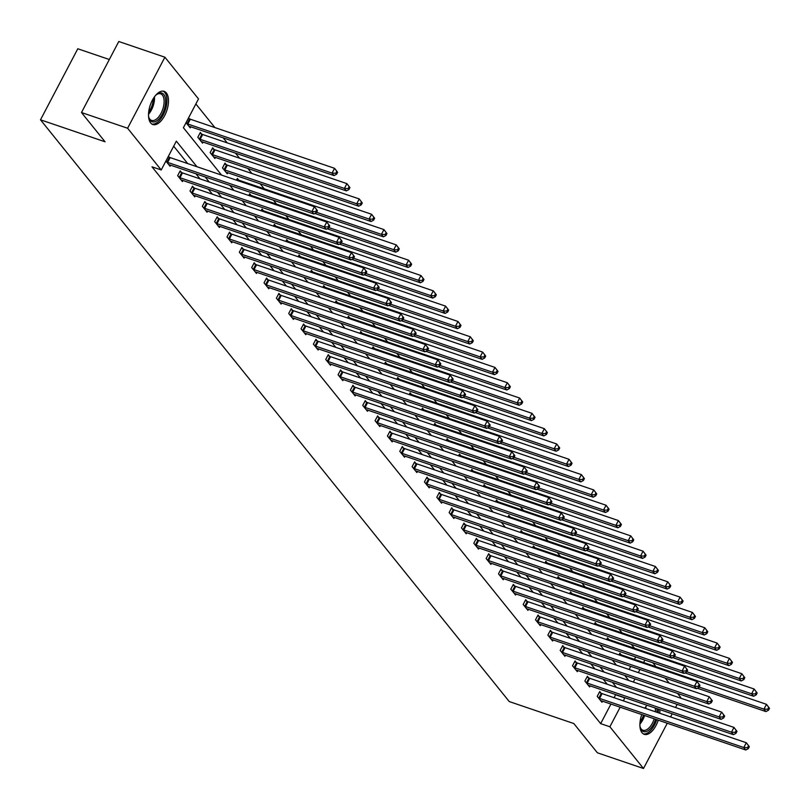 <?xml version="1.0" encoding="UTF-8"?>
<svg xmlns="http://www.w3.org/2000/svg" width="810" height="810" viewBox="0 0 810 810"><rect width="100%" height="100%" fill="white"/><g stroke="black" fill="none" stroke-linecap="round" stroke-linejoin="round"><path stroke-width="1.21" d="M658.267 720.181A17.516 8.707 -71.2 0 1 644.244 734.346A17.516 8.707 -71.2 0 1 642.026 732.736A17.516 8.707 -71.2 0 1 641.773 714.572M644.831 708.173A17.516 8.707 -71.2 0 1 646.967 705.226M150.64 122.907A17.516 8.707 -71.2 0 1 151.217 102.637A17.516 8.707 -71.2 0 1 164.157 91.348A17.516 8.707 -71.2 0 1 166.364 92.958A17.516 8.707 -71.2 0 1 165.797 113.228A17.516 8.707 -71.2 0 1 152.857 124.517A17.516 8.707 -71.2 0 1 150.64 122.907M109.32 59.505L77.79 48.772L40.5 119.809L509.257 701.561L573.814 723.543L597.385 752.794L643.504 768.498L609.879 726.772L620.156 707.211M40.5 119.809L105.057 141.79L81.486 112.529L118.776 41.502L164.896 57.206L198.511 98.921L183.394 127.717L221.576 175.102M634.463 648.263L631.274 644.314M622.12 632.954L618.941 629.005M609.778 617.635L606.599 613.686M597.436 602.326L594.256 598.377M585.103 587.007L581.914 583.058M572.761 571.698L569.582 567.749M560.419 556.379L557.24 552.43M548.076 541.07L544.897 537.121M535.744 525.751L532.555 521.802M523.402 510.432L520.222 506.483M511.059 495.123L507.88 491.174M498.717 479.803L495.538 475.855M486.385 464.494L483.195 460.546M474.042 449.175L470.863 445.227M461.7 433.866L458.521 429.918M449.358 418.547L446.178 414.599M437.025 403.238L433.836 399.289M424.683 387.919L421.504 383.97M412.341 372.61L409.161 368.661M399.998 357.291L396.819 353.342M387.666 341.972L384.477 338.023M375.324 326.663L372.144 322.714M362.981 311.344L359.802 307.395M350.639 296.035L347.46 292.086M338.296 280.716L335.117 276.767M325.964 265.407L322.785 261.458M313.622 250.087L310.443 246.139M301.279 234.778L298.1 230.83M288.937 219.459L285.758 215.511M276.605 204.15L273.416 200.202M264.262 188.831L260.182 183.769M251.92 173.512L247.84 168.45M239.578 158.203L235.497 153.141M227.245 142.884L223.165 137.821M214.903 127.575L195.868 103.953M652.84 662.772L656.019 666.721M665.182 678.091L669.262 683.154M677.524 693.4L680.795 697.471L680.471 698.078M625.472 676.37L625.786 675.783M629.097 669.475L630.737 666.357M634.402 659.36L635.678 656.93M186.047 122.674L190.218 127.858L190.775 126.795M189.277 118.756L188.558 117.875M201.609 134.065L200.333 132.476L197.812 137.275L202.561 143.167L203.118 142.115M213.951 149.384L212.676 147.795L210.154 152.594L214.893 158.487L215.45 157.423M226.294 164.693L225.008 163.104L222.487 167.903L227.235 173.796L227.792 172.743M239.092 188.507L239.77 188.74M236.439 180.164L237.35 178.423L238.636 180.012M251.434 203.826L252.112 204.059M248.771 195.483L249.693 193.732L250.968 195.321M263.776 219.135L264.455 219.368M261.114 210.792L262.035 209.051L263.311 210.64M276.109 234.454L276.797 234.687M273.456 226.111L274.367 224.37L275.653 225.95M288.451 249.763L289.13 249.996M285.798 241.42L286.71 239.679L287.995 241.269M300.793 265.083L301.472 265.315M298.131 256.74L299.052 254.998L300.328 256.588M313.136 280.392L313.814 280.625M310.473 272.049L311.394 270.307L312.67 271.897M325.468 295.711L326.157 295.944M322.815 287.368L323.727 285.626L325.012 287.216M337.81 311.02L338.489 311.253M335.158 302.687L336.069 300.935L337.355 302.525M350.153 326.339L350.831 326.572M347.5 317.996L348.411 316.254L349.687 317.844M362.495 341.658L363.174 341.881M359.832 333.315L360.754 331.563L362.029 333.153M374.827 356.967L375.516 357.2M372.175 348.624L373.086 346.882L374.372 348.472M387.17 372.286L387.848 372.519M384.517 363.943L385.428 362.192L386.714 363.781M399.512 387.595L400.191 387.828M396.859 379.252L397.771 377.511L399.046 379.1M411.855 402.914L412.533 403.147M409.192 394.571L410.113 392.83L411.389 394.409M424.187 418.223L424.875 418.456M421.534 409.88L422.445 408.139L423.731 409.728M436.529 433.542L437.208 433.775M433.876 425.199L434.788 423.458L436.074 425.048M448.872 448.851L449.55 449.084M446.219 440.508L447.13 438.767L448.406 440.356M461.214 464.171L461.892 464.403M458.551 455.827L459.472 454.086L460.748 455.676M473.546 479.479L474.235 479.712M470.893 471.136L471.815 469.395L473.091 470.985M485.889 494.799L486.567 495.031M483.236 486.456L484.147 484.714L485.433 486.304M498.231 510.118L498.909 510.341M495.578 501.775L496.489 500.023L497.775 501.613M510.573 525.427L511.252 525.66M507.91 517.084L508.832 515.342L510.108 516.932M522.906 540.746L523.594 540.979M520.253 532.403L521.174 530.651L522.45 532.241M535.248 556.055L535.926 556.288M532.595 547.712L533.506 545.97L534.792 547.56M547.59 571.374L548.269 571.607M544.938 563.031L545.849 561.279L547.135 562.869M559.933 586.683L560.611 586.916M557.27 578.34L558.191 576.598L559.467 578.188M572.275 602.002L572.953 602.235M569.612 593.659L570.534 591.918L571.809 593.507M584.607 617.311L585.286 617.544M581.955 608.968L582.866 607.227L584.152 608.816M596.95 632.63L597.628 632.863M594.297 624.287L595.208 622.546L596.494 624.135M609.292 647.939L609.971 648.172M606.629 639.596L607.551 637.855L608.826 639.444M621.635 663.258L622.313 663.491M618.972 654.915L619.893 653.174L621.169 654.763M196.921 166.708L176.337 141.163L161.22 169.958L151.996 166.819L600.666 723.634L610.932 704.072M614.253 697.754L615.519 694.514M607.257 684.268L603.177 679.205M594.915 668.949L590.844 663.886M582.582 653.64L578.502 648.577M570.24 638.321L566.16 633.258M557.898 623.012L553.817 617.939M545.555 607.692L541.475 602.63M533.223 592.373L529.143 587.311M520.881 577.064L516.8 572.002M508.538 561.745L504.458 556.683M496.196 546.436L492.115 541.374M483.864 531.117L479.783 526.054M471.521 515.808L467.441 510.745M459.179 500.489L455.099 495.426M446.837 485.18L442.756 480.117M434.504 469.861L430.424 464.798M422.162 454.552L418.082 449.479M409.819 439.233L405.739 434.17M397.477 423.913L393.397 418.851M385.145 408.604L381.065 403.542M372.802 393.285L368.722 388.223M360.46 377.976L356.38 372.914M348.118 362.657L344.037 357.595M335.785 347.348L331.705 342.286M323.443 332.029L319.363 326.967M311.101 316.72L307.02 311.658M298.758 301.401L294.678 296.339M286.426 286.092L282.346 281.019M274.084 270.773L270.003 265.71M261.741 255.464L257.661 250.391M249.399 240.145L245.319 235.082M237.067 224.826L232.986 219.763M224.724 209.517L220.644 204.454M212.382 194.197L208.302 189.135M200.04 178.888L195.959 173.826M187.697 163.569L173.694 146.185M165.888 161.069L170.06 166.252L170.616 165.189M169.118 157.15L168.399 156.269M181.45 172.459L180.174 170.869L177.653 175.679L182.402 181.561L182.959 180.508M193.792 187.778L192.517 186.189L189.996 190.988L194.744 196.881L195.291 195.817M206.135 203.097L204.849 201.508L202.338 206.307L207.077 212.19L207.633 211.137M218.477 218.406L217.191 216.817L214.67 221.616L219.419 227.509L219.976 226.446M230.809 233.725L229.534 232.136L227.013 236.935L231.761 242.818L232.318 241.765M243.152 249.035L241.876 247.445L239.355 252.244L244.104 258.137L244.65 257.084M255.494 264.354L254.208 262.764L251.697 267.563L256.436 273.456L256.993 272.393M267.837 279.663L266.551 278.073L264.03 282.872L268.778 288.765L269.335 287.712M280.169 294.982L278.893 293.392L276.372 298.191L281.121 304.084L281.677 303.021M292.511 310.291L291.236 308.701L288.714 313.5L293.463 319.393L294.01 318.34M304.854 325.61L303.568 324.02L301.057 328.819L305.795 334.712L306.352 333.649M317.196 340.919L315.91 339.329L313.389 344.128L318.138 350.021L318.695 348.968M329.528 356.238L328.252 354.648L325.731 359.448L330.48 365.34L331.037 364.277M341.871 371.547L340.595 369.967L338.074 374.767L342.822 380.649L343.369 379.596M354.213 386.866L352.937 385.276L350.416 390.076L355.155 395.968L355.712 394.905M366.555 402.185L365.269 400.596L362.748 405.395L367.497 411.277L368.054 410.225M378.888 417.494L377.612 415.905L375.091 420.704L379.839 426.597L380.396 425.544M391.23 432.813L389.954 431.224L387.433 436.023L392.182 441.906L392.739 440.853M403.572 448.122L402.297 446.533L399.775 451.332L404.514 457.225L405.071 456.172M415.915 463.442L414.629 461.852L412.108 466.651L416.856 472.544L417.413 471.481M428.257 478.75L426.971 477.161L424.45 481.96L429.199 487.853L429.756 486.8M440.589 494.07L439.314 492.48L436.792 497.279L441.541 503.172L442.098 502.109M452.932 509.379L451.656 507.789L449.135 512.588L453.873 518.481L454.43 517.428M465.274 524.698L463.988 523.108L461.467 527.907L466.216 533.8L466.773 532.737M477.617 540.007L476.331 538.427L473.809 543.226L478.558 549.109L479.115 548.056M489.949 555.326L488.673 553.736L486.152 558.535L490.9 564.428L491.457 563.365M502.291 570.645L501.015 569.055L498.494 573.855L503.233 579.737L503.79 578.684M514.633 585.954L513.348 584.364L510.826 589.164L515.575 595.056L516.132 593.993M526.976 601.273L525.69 599.683L523.169 604.483L527.917 610.365L528.474 609.312M539.308 616.582L538.032 614.992L535.511 619.792L540.26 625.684L540.817 624.631M551.65 631.901L550.375 630.312L547.854 635.111L552.602 641.004L553.149 639.94M563.993 647.21L562.707 645.621L560.196 650.42L564.934 656.313L565.491 655.26M576.335 662.529L575.049 660.94L572.528 665.739L577.277 671.632L577.834 670.569M588.667 677.838L587.392 676.249L584.871 681.048L589.619 686.941L590.176 685.888M601.01 693.158L599.734 691.568L597.213 696.367L601.962 702.26L602.508 701.197M81.486 112.529L127.595 128.233L164.896 57.206M677.16 704.396L675.52 707.505M672.209 713.823L670.569 716.941M667.258 723.249L643.504 768.498M600.666 723.634L609.879 726.772M161.22 169.958L127.595 128.233M659.856 709.611A17.516 8.707 -71.2 0 1 659.755 713.256M623.467 700.893L624.743 697.653M616.481 687.406L612.4 682.344M604.138 672.087L600.058 667.025M591.806 656.778L587.726 651.716M579.464 641.459L575.383 636.397M567.121 626.15L563.041 621.088M554.779 610.831L550.699 605.769M542.447 595.522L538.366 590.46M530.104 580.203L526.024 575.14M517.762 564.894L513.682 559.821M505.42 549.575L501.339 544.512M493.087 534.256L489.007 529.193M480.745 518.947L476.665 513.884M468.403 503.628L464.322 498.565M456.06 488.319L451.98 483.256M443.728 473L439.648 467.937M431.386 457.69L427.305 452.628M419.043 442.371L414.963 437.309M406.701 427.062L402.621 422M394.359 411.743L390.288 406.681M382.026 396.434L377.946 391.362M369.684 381.115L365.604 376.053M357.342 365.796L353.261 360.733M344.999 350.487L340.919 345.425M332.667 335.168L328.587 330.105M320.325 319.859L316.244 314.796M307.982 304.54L303.902 299.477M295.64 289.231L291.559 284.168M283.308 273.912L279.227 268.849M270.965 258.603L266.885 253.54M258.623 243.284L254.542 238.221M246.28 227.974L242.2 222.902M233.948 212.655L229.868 207.593M221.606 197.336L217.525 192.274M209.263 182.027L205.183 176.965M633.369 682.04L635.01 678.922M638.321 672.614L639.961 669.495M643.626 662.499L644.902 660.069M229.827 185.358L233.908 190.421M242.17 200.667L246.25 205.73M254.512 215.986L258.592 221.049M266.854 231.295L270.935 236.358M279.187 246.615L283.267 251.677M291.529 261.924L295.609 266.996M303.871 277.243L307.952 282.305M316.214 292.552L320.294 297.624M328.546 307.871L332.626 312.933M340.888 323.19L344.969 328.252M353.231 338.499L357.311 343.561M365.573 353.818L369.654 358.881M377.906 369.127L381.986 374.19M390.248 384.446L394.328 389.509M402.59 399.755L406.671 404.818M414.933 415.074L419.013 420.137M427.265 430.383L431.345 435.446M439.607 445.702L443.688 450.765M451.95 461.011L456.03 466.084M464.292 476.331L468.372 481.393M476.624 491.65L480.705 496.712M488.967 506.959L493.047 512.021M501.309 522.278L505.389 527.34M513.651 537.587L517.732 542.649M525.984 552.906L530.064 557.969M538.326 568.215L542.406 573.278M550.668 583.534L554.749 588.597M563.011 598.843L567.091 603.906M575.353 614.162L579.423 619.225M587.685 629.471L591.766 634.544M600.028 644.79L604.108 649.853M612.37 660.11L616.451 665.172M624.712 675.418L628.793 680.481M615.782 694.838L625.006 697.977M166.597 161.949L166.911 162.101A2.248 0.587 -152.3 0 0 167.66 162.405L311.901 211.521L313.875 213.972L169.634 164.855A2.248 0.587 -152.3 0 0 169.006 164.693L168.784 164.663M168.176 156.705L169.432 157.302A2.248 0.587 -152.3 0 0 170.181 157.606L314.422 206.722L317.439 210.691L316.649 209.709L315.647 211.633L316.437 212.615L317.439 210.691M315.647 211.633L311.901 211.521L314.422 206.722L316.649 209.709M313.875 213.972L316.437 212.615M188.943 126.269L189.165 126.299A2.248 0.587 27.7 0 1 189.793 126.461L334.034 175.578L332.059 173.127L334.581 168.318L190.34 119.212A2.248 0.587 27.7 0 1 189.591 118.898L188.335 118.311M336.808 171.315L334.581 168.318L337.598 172.297L336.808 171.315L335.806 173.239L336.595 174.221L337.598 172.297M335.806 173.239L332.059 173.127L187.819 124.011A2.248 0.587 27.7 0 1 187.069 123.707L186.756 123.555M336.595 174.221L334.034 175.578M155.439 95.57A15.157 7.543 -71.2 0 1 156.948 94.284A15.157 7.543 -71.2 0 1 165.058 106.687A15.157 7.543 -71.2 0 1 156.938 120.71A15.157 7.543 -71.2 0 1 148.939 117.804A15.157 7.543 -71.2 0 1 148.534 115.86M148.787 117.237A14.033 6.976 108.8 0 0 151.581 120.406A14.033 6.976 108.8 0 0 163.539 106.434A14.033 6.976 108.8 0 0 160.633 93.828A14.033 6.976 108.8 0 0 156.482 94.638M151.875 124.031A17.405 8.657 108.8 0 0 166.242 106.586A17.405 8.657 108.8 0 0 163.073 91.135M655.675 719.3A15.157 7.543 -71.2 0 1 641.611 730.225A15.157 7.543 -71.2 0 1 640.315 727.633A15.157 7.543 -71.2 0 1 639.91 725.689M640.163 727.066A14.033 6.976 108.8 0 0 641.186 728.949A14.033 6.976 108.8 0 0 642.968 730.235A14.033 6.976 108.8 0 0 654.227 718.804M643.251 733.87A17.405 8.657 108.8 0 0 656.738 719.665M658.216 712.729A17.405 8.657 108.8 0 0 658.307 709.084M656.88 708.598A15.157 7.543 -71.2 0 1 657.031 712.324M655.492 711.798A14.033 6.976 108.8 0 0 655.158 708.011M178.929 177.258L179.253 177.41A2.248 0.587 -152.3 0 0 179.992 177.714L324.243 226.83L326.217 229.291L181.977 180.174A2.248 0.587 -152.3 0 0 181.339 180.012L181.116 179.972M179.759 171.659L181.774 172.611A2.248 0.587 -152.3 0 0 182.513 172.915L326.754 222.031L329.781 226.01L328.992 225.028L327.989 226.942L328.779 227.924L329.781 226.01M327.989 226.942L324.243 226.83L326.754 222.031L328.992 225.028M326.217 229.291L328.779 227.924M191.271 192.577L191.595 192.729A2.248 0.587 -152.3 0 0 192.334 193.033L336.575 242.149L338.56 244.6L194.319 195.483A2.248 0.587 -152.3 0 0 193.681 195.321L193.458 195.291M192.102 186.978L194.106 187.93A2.248 0.587 -152.3 0 0 194.856 188.234L339.096 237.35L342.124 241.319L341.334 240.337L340.322 242.261L341.111 243.243L342.124 241.319M340.322 242.261L336.575 242.149L339.096 237.35L341.334 240.337M338.56 244.6L341.111 243.243M201.275 141.578L201.498 141.608A2.248 0.587 27.7 0 1 202.135 141.78L346.376 190.887L344.392 188.436L346.913 183.637L202.672 134.521A2.248 0.587 27.7 0 1 201.933 134.217L199.918 133.265M349.15 186.634L346.913 183.637L349.94 187.616L349.15 186.634L348.148 188.548L348.938 189.53L349.94 187.616M348.148 188.548L344.392 188.436L200.151 139.32A2.248 0.587 27.7 0 1 199.412 139.016L199.088 138.864M348.938 189.53L346.376 190.887M213.617 156.897L213.84 156.927A2.248 0.587 27.7 0 1 214.468 157.089L358.719 206.206L356.734 203.756L359.255 198.956L215.014 149.84A2.248 0.587 27.7 0 1 214.265 149.536L212.26 148.584M361.493 201.943L359.255 198.956L362.283 202.925L361.493 201.943L360.48 203.867L361.27 204.849L362.283 202.925M360.48 203.867L356.734 203.756L212.493 154.639A2.248 0.587 27.7 0 1 211.754 154.335L211.43 154.183M361.27 204.849L358.719 206.206M203.614 207.897L203.928 208.038A2.248 0.587 -152.3 0 0 204.677 208.352L348.918 257.459L350.892 259.919L206.651 210.802A2.248 0.587 -152.3 0 0 206.023 210.64L205.801 210.6M204.444 202.287L206.449 203.239A2.248 0.587 -152.3 0 0 207.198 203.553L351.439 252.659L354.466 256.638L353.676 255.656L352.664 257.57L353.454 258.552L354.466 256.638M352.664 257.57L348.918 257.459L351.439 252.659L353.676 255.656M350.892 259.919L353.454 258.552M215.956 223.206L216.27 223.357A2.248 0.587 -152.3 0 0 217.019 223.661L361.26 272.778L363.234 275.228L218.994 226.111A2.248 0.587 -152.3 0 0 218.366 225.95L218.143 225.919M216.776 217.606L218.791 218.558A2.248 0.587 -152.3 0 0 219.54 218.862L363.781 267.978L366.808 271.947L366.009 270.965L365.006 272.889L365.796 273.871L366.808 271.947M365.006 272.889L361.26 272.778L363.781 267.978L366.009 270.965M363.234 275.228L365.796 273.871M228.298 238.525L228.612 238.666A2.248 0.587 -152.3 0 0 229.362 238.98L373.602 288.087L375.577 290.547L231.336 241.431A2.248 0.587 -152.3 0 0 230.698 241.269L230.475 241.228M229.119 232.915L231.133 233.867A2.248 0.587 -152.3 0 0 231.873 234.181L376.113 283.287L379.141 287.267L378.351 286.284L377.349 288.208L378.138 289.19L379.141 287.267M377.349 288.208L373.602 288.087L376.113 283.287L378.351 286.284M375.577 290.547L378.138 289.19M225.96 172.206L226.182 172.246A2.248 0.587 27.7 0 1 226.81 172.409L371.051 221.525L369.076 219.065L371.598 214.265L227.357 165.149A2.248 0.587 27.7 0 1 226.608 164.845L224.603 163.893M373.835 217.262L371.598 214.265L374.625 218.244L373.835 217.262L372.823 219.176L373.613 220.158L374.625 218.244M372.823 219.176L369.076 219.065L224.836 169.948A2.248 0.587 27.7 0 1 224.086 169.644L223.773 169.493M373.613 220.158L371.051 221.525M314.807 213.475L383.393 236.834L381.419 234.384L383.94 229.584L239.699 180.468A2.248 0.587 27.7 0 1 238.95 180.164L236.935 179.213M386.167 232.571L383.94 229.584L386.957 233.553L386.167 232.571L385.165 234.495L385.955 235.477L386.957 233.553M385.165 234.495L381.419 234.384L316.599 212.311M385.955 235.477L383.393 236.834M327.149 228.795L395.736 252.153L393.751 249.693L396.272 244.893L252.031 195.777A2.248 0.587 27.7 0 1 251.292 195.473L249.277 194.522M398.51 247.89L396.272 244.893L399.3 248.873L398.51 247.89L397.507 249.804L398.297 250.786L399.3 248.873M397.507 249.804L393.751 249.693L328.931 227.62M398.297 250.786L395.736 252.153M240.631 253.834L240.955 253.986A2.248 0.587 -152.3 0 0 241.694 254.289L385.935 303.406L387.919 305.856L243.678 256.75A2.248 0.587 -152.3 0 0 243.04 256.578L242.818 256.547M241.461 248.235L243.466 249.186A2.248 0.587 -152.3 0 0 244.215 249.49L388.456 298.606L391.483 302.575L390.693 301.603L389.681 303.517L390.481 304.499L391.483 302.575M389.681 303.517L385.935 303.406L388.456 298.606L390.693 301.603M387.919 305.856L390.481 304.499M339.481 244.104L408.078 267.462L406.093 265.012L408.615 260.212L264.374 211.096A2.248 0.587 27.7 0 1 263.625 210.792L261.62 209.841M410.852 263.199L408.615 260.212L411.642 264.182L410.852 263.199L409.84 265.123L410.63 266.105L411.642 264.182M409.84 265.123L406.093 265.012L341.273 242.939M410.63 266.105L408.078 267.462M252.973 269.153L253.287 269.305A2.248 0.587 -152.3 0 0 254.036 269.608L398.277 318.725L400.251 321.175L256.011 272.059A2.248 0.587 -152.3 0 0 255.383 271.897L255.16 271.866M253.803 263.554L255.808 264.505A2.248 0.587 -152.3 0 0 256.557 264.809L400.798 313.916L403.825 317.895L403.036 316.912L402.023 318.836L402.813 319.818L403.825 317.895M402.023 318.836L398.277 318.725L400.798 313.916L403.036 316.912M400.251 321.175L402.813 319.818M351.824 259.423L420.41 282.781L418.436 280.321L420.957 275.522L276.716 226.405A2.248 0.587 27.7 0 1 275.967 226.101L273.962 225.15M423.195 278.518L420.957 275.522L423.984 279.501L423.195 278.518L422.182 280.432L422.972 281.414L423.984 279.501M422.182 280.432L418.436 280.321L353.616 258.248M422.972 281.414L420.41 282.781M265.315 284.462L265.629 284.614A2.248 0.587 -152.3 0 0 266.379 284.917L410.619 334.034L412.594 336.484L268.353 287.378A2.248 0.587 -152.3 0 0 267.725 287.206L267.502 287.175M266.136 278.863L268.15 279.815A2.248 0.587 -152.3 0 0 268.9 280.118L413.14 329.235L416.168 333.214L415.368 332.232L414.366 334.145L415.155 335.127L416.168 333.214M414.366 334.145L410.619 334.034L413.14 329.235L415.368 332.232M412.594 336.484L415.155 335.127M364.166 274.742L432.753 298.09L430.778 295.64L433.299 290.841L289.059 241.724A2.248 0.587 27.7 0 1 288.309 241.42L286.294 240.469M435.527 293.827L433.299 290.841L436.327 294.81L435.527 293.827L434.524 295.751L435.314 296.733L436.327 294.81M434.524 295.751L430.778 295.64L365.958 273.567M435.314 296.733L432.753 298.09M277.658 299.781L277.972 299.933A2.248 0.587 -152.3 0 0 278.721 300.237L422.962 349.353L424.936 351.803L280.695 302.687A2.248 0.587 -152.3 0 0 280.058 302.525L279.835 302.494M278.478 294.182L280.493 295.134A2.248 0.587 -152.3 0 0 281.232 295.437L425.473 344.554L428.5 348.523L427.71 347.541L426.708 349.464L427.498 350.447L428.5 348.523M426.708 349.464L422.962 349.353L425.473 344.554L427.71 347.541M424.936 351.803L427.498 350.447M376.508 290.051L445.095 313.409L443.121 310.949L445.632 306.15L301.391 257.043A2.248 0.587 27.7 0 1 300.652 256.729L298.637 255.778M447.869 309.147L445.632 306.15L448.659 310.129L447.869 309.147L446.867 311.07L447.657 312.052L448.659 310.129M446.867 311.07L443.121 310.949L378.3 288.876M447.657 312.052L445.095 313.409M289.99 315.09L290.314 315.242A2.248 0.587 -152.3 0 0 291.053 315.546L435.294 364.662L437.278 367.122L293.038 318.006A2.248 0.587 -152.3 0 0 292.4 317.844L292.177 317.803M290.82 309.491L292.835 310.443A2.248 0.587 -152.3 0 0 293.574 310.746L437.815 359.863L440.842 363.842L440.053 362.86L439.04 364.773L439.84 365.755L440.842 363.842M439.04 364.773L435.294 364.662L437.815 359.863L440.053 362.86M437.278 367.122L439.84 365.755M388.841 305.37L457.437 328.718L455.453 326.268L457.974 321.469L313.733 272.352A2.248 0.587 27.7 0 1 312.984 272.049L310.979 271.097M460.212 324.456L457.974 321.469L461.001 325.438L460.212 324.456L459.199 326.379L459.989 327.361L461.001 325.438M459.199 326.379L455.453 326.268L390.633 304.195M459.989 327.361L457.437 328.718M302.332 330.409L302.646 330.561A2.248 0.587 -152.3 0 0 303.396 330.865L447.636 379.981L449.611 382.431L305.37 333.315A2.248 0.587 -152.3 0 0 304.742 333.153L304.519 333.123M303.163 324.81L305.167 325.762A2.248 0.587 -152.3 0 0 305.917 326.065L450.158 375.182L453.185 379.151L452.395 378.169L451.383 380.092L452.172 381.075L453.185 379.151M451.383 380.092L447.636 379.981L450.158 375.182L452.395 378.169M449.611 382.431L452.172 381.075M401.183 320.679L469.77 344.037L467.795 341.577L470.316 336.778L326.076 287.671A2.248 0.587 27.7 0 1 325.326 287.358L323.322 286.416M472.554 339.775L470.316 336.778L473.344 340.757L472.554 339.775L471.541 341.699L472.331 342.681L473.344 340.757M471.541 341.699L467.795 341.577L402.975 319.515M472.331 342.681L469.77 344.037M314.675 345.718L314.989 345.87A2.248 0.587 -152.3 0 0 315.738 346.174L459.979 395.29L461.953 397.75L317.712 348.634A2.248 0.587 -152.3 0 0 317.085 348.472L316.862 348.432M315.495 340.119L317.51 341.071A2.248 0.587 -152.3 0 0 318.259 341.375L462.5 390.491L465.527 394.47L464.727 393.488L463.725 395.401L464.515 396.384L465.527 394.47M463.725 395.401L459.979 395.29L462.5 390.491L464.727 393.488M461.953 397.75L464.515 396.384M413.525 335.998L482.112 359.346L480.138 356.896L482.659 352.097L338.418 302.981A2.248 0.587 27.7 0 1 337.669 302.677L335.654 301.725M484.886 355.094L482.659 352.097L485.686 356.076L484.886 355.094L483.884 357.007L484.674 357.99L485.686 356.076M483.884 357.007L480.138 356.896L415.317 334.824M484.674 357.99L482.112 359.346M327.017 361.037L327.331 361.189A2.248 0.587 -152.3 0 0 328.08 361.493L472.321 410.609L474.296 413.059L330.055 363.943A2.248 0.587 -152.3 0 0 329.427 363.781L329.194 363.751M327.837 355.438L329.852 356.39A2.248 0.587 -152.3 0 0 330.591 356.694L474.832 405.81L477.859 409.779L477.07 408.797L476.067 410.721L476.857 411.703L477.859 409.779M476.067 410.721L472.321 410.609L474.832 405.81L477.07 408.797M474.296 413.059L476.857 411.703M425.868 351.307L494.454 374.666L492.48 372.215L494.991 367.416L350.75 318.3A2.248 0.587 27.7 0 1 350.011 317.996L347.996 317.044M497.229 370.403L494.991 367.416L498.018 371.385L497.229 370.403L496.226 372.327L497.016 373.309L498.018 371.385M496.226 372.327L492.48 372.215L427.66 350.143M497.016 373.309L494.454 374.666M339.35 376.356L339.673 376.498A2.248 0.587 -152.3 0 0 340.413 376.812L484.653 425.918L486.638 428.379L342.397 379.262A2.248 0.587 -152.3 0 0 341.759 379.1L341.536 379.06M340.18 370.747L342.195 371.699A2.248 0.587 -152.3 0 0 342.934 372.003L487.175 421.119L490.202 425.098L489.412 424.116L488.4 426.03L489.2 427.012L490.202 425.098M488.4 426.03L484.653 425.918L487.175 421.119L489.412 424.116M486.638 428.379L489.2 427.012M438.2 366.626L506.797 389.985L504.812 387.524L507.333 382.725L363.093 333.609A2.248 0.587 27.7 0 1 362.343 333.305L360.339 332.353M509.571 385.722L507.333 382.725L510.361 386.704L509.571 385.722L508.558 387.636L509.358 388.618L510.361 386.704M508.558 387.636L504.812 387.524L439.992 365.452M509.358 388.618L506.797 389.985M351.692 391.665L352.006 391.817A2.248 0.587 -152.3 0 0 352.755 392.121L496.996 441.237L498.97 443.688L354.729 394.571A2.248 0.587 -152.3 0 0 354.102 394.409L353.879 394.379M352.522 386.066L354.527 387.018A2.248 0.587 -152.3 0 0 355.276 387.322L499.517 436.438L502.544 440.407L501.755 439.425L500.742 441.349L501.532 442.331L502.544 440.407M500.742 441.349L496.996 441.237L499.517 436.438L501.755 439.425M498.97 443.688L501.532 442.331M450.542 381.935L519.129 405.294L517.155 402.843L519.676 398.044L375.435 348.928A2.248 0.587 27.7 0 1 374.686 348.624L372.681 347.672M521.913 401.031L519.676 398.044L522.703 402.013L521.913 401.031L520.901 402.955L521.691 403.937L522.703 402.013M520.901 402.955L517.155 402.843L452.334 380.771M521.691 403.937L519.129 405.294M364.034 406.984L364.348 407.126A2.248 0.587 -152.3 0 0 365.097 407.44L509.338 456.546L511.312 459.007L367.072 409.89A2.248 0.587 -152.3 0 0 366.444 409.728L366.221 409.688M364.854 401.375L366.869 402.327A2.248 0.587 -152.3 0 0 367.618 402.641L511.859 451.747L514.887 455.726L514.097 454.744L513.084 456.668L513.874 457.65L514.887 455.726M513.084 456.668L509.338 456.546L511.859 451.747L514.097 454.744M511.312 459.007L513.874 457.65M462.885 397.254L531.471 420.613L529.497 418.152L532.018 413.353L387.777 364.237A2.248 0.587 27.7 0 1 387.028 363.933L385.013 362.981M534.246 416.35L532.018 413.353L535.046 417.332L534.246 416.35L533.243 418.264L534.033 419.246L535.046 417.332M533.243 418.264L529.497 418.152L464.677 396.08M534.033 419.246L531.471 420.613M376.377 422.293L376.69 422.445A2.248 0.587 -152.3 0 0 377.44 422.749L521.68 471.865L523.655 474.316L379.414 425.209A2.248 0.587 -152.3 0 0 378.786 425.037L378.553 425.007M377.197 416.694L379.212 417.646A2.248 0.587 -152.3 0 0 379.951 417.95L524.202 467.066L527.219 471.035L526.429 470.053L525.427 471.977L526.216 472.959L527.219 471.035M525.427 471.977L521.68 471.865L524.202 467.066L526.429 470.053M523.655 474.316L526.216 472.959M475.227 412.563L543.814 435.922L541.839 433.471L544.35 428.672L400.11 379.556A2.248 0.587 27.7 0 1 399.37 379.252L397.356 378.3M546.588 431.659L544.35 428.672L547.378 432.641L546.588 431.659L545.586 433.583L546.375 434.565L547.378 432.641M545.586 433.583L541.839 433.471L477.019 411.399M546.375 434.565L543.814 435.922M388.709 437.613L389.033 437.764A2.248 0.587 -152.3 0 0 389.772 438.068L534.013 487.175L535.997 489.635L391.757 440.518A2.248 0.587 -152.3 0 0 391.119 440.356L390.896 440.326M389.539 432.013L391.554 432.955A2.248 0.587 -152.3 0 0 392.293 433.269L536.534 482.375L539.561 486.354L538.771 485.372L537.759 487.296L538.559 488.278L539.561 486.354M537.759 487.296L534.013 487.175L536.534 482.375L538.771 485.372M535.997 489.635L538.559 488.278M487.559 427.882L556.156 451.241L554.172 448.781L556.693 443.981L412.452 394.865A2.248 0.587 27.7 0 1 411.713 394.561L409.698 393.609M558.93 446.978L556.693 443.981L559.72 447.96L558.93 446.978L557.918 448.892L558.718 449.874L559.72 447.96M557.918 448.892L554.172 448.781L489.351 426.708M558.718 449.874L556.156 451.241M401.051 452.922L401.365 453.074A2.248 0.587 -152.3 0 0 402.114 453.377L546.355 502.494L548.329 504.944L404.089 455.838A2.248 0.587 -152.3 0 0 403.461 455.666L403.238 455.635M401.882 447.322L403.886 448.274A2.248 0.587 -152.3 0 0 404.635 448.578L548.876 497.694L551.904 501.673L551.114 500.691L550.101 502.605L550.891 503.587L551.904 501.673M550.101 502.605L546.355 502.494L548.876 497.694L551.114 500.691M548.329 504.944L550.891 503.587M499.902 443.202L568.488 466.55L566.514 464.1L569.035 459.3L424.794 410.184A2.248 0.587 27.7 0 1 424.045 409.88L422.04 408.928M571.273 462.287L569.035 459.3L572.062 463.269L571.273 462.287L570.26 464.211L571.05 465.193L572.062 463.269M570.26 464.211L566.514 464.1L501.694 442.027M571.05 465.193L568.488 466.55M413.394 468.241L413.707 468.393A2.248 0.587 -152.3 0 0 414.457 468.696L558.697 517.813L560.672 520.263L416.431 471.147A2.248 0.587 -152.3 0 0 415.803 470.985L415.581 470.954M414.214 462.642L416.229 463.593A2.248 0.587 -152.3 0 0 416.978 463.897L561.219 513.014L564.246 516.982L563.456 516L562.444 517.924L563.233 518.906L564.246 516.982M562.444 517.924L558.697 517.813L561.219 513.014L563.456 516M560.672 520.263L563.233 518.906M512.244 458.511L580.831 481.869L578.856 479.409L581.378 474.609L437.137 425.503A2.248 0.587 27.7 0 1 436.387 425.189L434.373 424.237M583.605 477.606L581.378 474.609L584.405 478.589L583.605 477.606L582.603 479.53L583.392 480.502L584.405 478.589M582.603 479.53L578.856 479.409L514.036 457.336M583.392 480.502L580.831 481.869M425.736 483.55L426.05 483.702A2.248 0.587 -152.3 0 0 426.799 484.005L571.04 533.122L573.014 535.582L428.774 486.466A2.248 0.587 -152.3 0 0 428.146 486.304L427.913 486.263M426.556 477.951L428.571 478.902A2.248 0.587 -152.3 0 0 429.32 479.206L573.561 528.322L576.578 532.302L575.788 531.319L574.786 533.233L575.576 534.215L576.578 532.302M574.786 533.233L571.04 533.122L573.561 528.322L575.788 531.319M573.014 535.582L575.576 534.215M524.586 473.83L593.173 497.178L591.199 494.728L593.71 489.928L449.469 440.812A2.248 0.587 27.7 0 1 448.73 440.508L446.715 439.557M595.947 492.915L593.71 489.928L596.737 493.897L595.947 492.915L594.945 494.839L595.735 495.821L596.737 493.897M594.945 494.839L591.199 494.728L526.378 472.655M595.735 495.821L593.173 497.178M438.068 498.869L438.392 499.021A2.248 0.587 -152.3 0 0 439.131 499.325L583.372 548.441L585.357 550.891L441.116 501.775A2.248 0.587 -152.3 0 0 440.478 501.613L440.255 501.582M438.899 493.27L440.913 494.221A2.248 0.587 -152.3 0 0 441.652 494.525L585.893 543.642L588.921 547.611L588.131 546.628L587.128 548.552L587.918 549.534L588.921 547.611M587.128 548.552L583.372 548.441L585.893 543.642L588.131 546.628M585.357 550.891L587.918 549.534M536.919 489.139L605.515 512.497L603.531 510.037L606.052 505.237L461.811 456.131A2.248 0.587 27.7 0 1 461.072 455.817L459.057 454.866M608.29 508.234L606.052 505.237L609.079 509.217L608.29 508.234L607.277 510.158L608.077 511.14L609.079 509.217M607.277 510.158L603.531 510.037L538.711 487.974M608.077 511.14L605.515 512.497M450.411 514.178L450.724 514.33A2.248 0.587 -152.3 0 0 451.474 514.633L595.715 563.75L597.699 566.21L453.448 517.094A2.248 0.587 -152.3 0 0 452.82 516.932L452.598 516.891M451.241 508.579L453.246 509.53A2.248 0.587 -152.3 0 0 453.995 509.834L598.236 558.951L601.263 562.93L600.473 561.948L599.461 563.861L600.25 564.843L601.263 562.93M599.461 563.861L595.715 563.75L598.236 558.951L600.473 561.948M597.699 566.21L600.25 564.843M549.261 504.458L617.848 527.806L615.873 525.356L618.394 520.557L474.154 471.44A2.248 0.587 27.7 0 1 473.404 471.136L471.4 470.185M620.632 523.554L618.394 520.557L621.422 524.526L620.632 523.554L619.62 525.467L620.409 526.449L621.422 524.526M619.62 525.467L615.873 525.356L551.053 503.283M620.409 526.449L617.848 527.806M462.753 529.497L463.067 529.649A2.248 0.587 -152.3 0 0 463.816 529.953L608.057 579.069L610.031 581.519L465.791 532.403A2.248 0.587 -152.3 0 0 465.163 532.241L464.94 532.21M463.573 523.898L465.588 524.85A2.248 0.587 -152.3 0 0 466.337 525.153L610.578 574.27L613.605 578.239L612.816 577.257L611.803 579.18L612.593 580.163L613.605 578.239M611.803 579.18L608.057 579.069L610.578 574.27L612.816 577.257M610.031 581.519L612.593 580.163M561.603 519.767L630.19 543.125L628.216 540.675L630.737 535.876L486.496 486.759A2.248 0.587 27.7 0 1 485.747 486.456L483.732 485.504M632.974 538.863L630.737 535.876L633.764 539.845L632.974 538.863L631.962 540.786L632.752 541.769L633.764 539.845M631.962 540.786L628.216 540.675L563.396 518.603M632.752 541.769L630.19 543.125M475.095 544.806L475.409 544.958A2.248 0.587 -152.3 0 0 476.158 545.262L620.399 594.378L622.374 596.838L478.133 547.722A2.248 0.587 -152.3 0 0 477.505 547.56L477.282 547.519M475.916 539.207L477.93 540.159A2.248 0.587 -152.3 0 0 478.68 540.462L622.92 589.579L625.938 593.558L625.148 592.576L624.146 594.489L624.935 595.471L625.938 593.558M624.146 594.489L620.399 594.378L622.92 589.579L625.148 592.576M622.374 596.838L624.935 595.471M573.946 535.086L642.533 558.434L640.558 555.984L643.079 551.185L498.828 502.068A2.248 0.587 27.7 0 1 498.089 501.765L496.074 500.813M645.307 554.182L643.079 551.185L646.096 555.164L645.307 554.182L644.304 556.095L645.094 557.077L646.096 555.164M644.304 556.095L640.558 555.984L575.738 533.912M645.094 557.077L642.533 558.434M487.428 560.125L487.752 560.277A2.248 0.587 -152.3 0 0 488.491 560.581L632.731 609.697L634.716 612.147L490.475 563.031A2.248 0.587 -152.3 0 0 489.837 562.869L489.615 562.839M488.258 554.526L490.273 555.478A2.248 0.587 -152.3 0 0 491.012 555.781L635.253 604.898L638.28 608.867L637.49 607.885L636.488 609.808L637.278 610.791L638.28 608.867M636.488 609.808L632.731 609.697L635.253 604.898L637.49 607.885M634.716 612.147L637.278 610.791M586.278 550.395L654.875 573.753L652.89 571.303L655.412 566.504L511.171 517.387A2.248 0.587 27.7 0 1 510.432 517.084L508.417 516.132M657.649 569.491L655.412 566.504L658.439 570.473L657.649 569.491L656.647 571.414L657.437 572.397L658.439 570.473M656.647 571.414L652.89 571.303L588.07 549.231M657.437 572.397L654.875 573.753M499.77 575.444L500.094 575.586A2.248 0.587 -152.3 0 0 500.833 575.9L645.074 625.006L647.058 627.466L502.818 578.35A2.248 0.587 -152.3 0 0 502.18 578.188L501.957 578.148M500.6 569.835L502.605 570.787A2.248 0.587 -152.3 0 0 503.354 571.101L647.595 620.207L650.622 624.186L649.833 623.204L648.82 625.128L649.61 626.1L650.622 624.186M648.82 625.128L645.074 625.006L647.595 620.207L649.833 623.204M647.058 627.466L649.61 626.1M598.62 565.714L667.207 589.072L665.233 586.612L667.754 581.813L523.513 532.697A2.248 0.587 27.7 0 1 522.764 532.393L520.759 531.441M669.991 584.81L667.754 581.813L670.781 585.792L669.991 584.81L668.979 586.723L669.769 587.706L670.781 585.792M668.979 586.723L665.233 586.612L600.413 564.54M669.769 587.706L667.207 589.072M512.112 590.753L512.426 590.905A2.248 0.587 -152.3 0 0 513.175 591.209L657.416 640.325L659.391 642.775L515.15 593.669A2.248 0.587 -152.3 0 0 514.522 593.497L514.299 593.467M512.943 585.154L514.947 586.106A2.248 0.587 -152.3 0 0 515.697 586.41L659.937 635.526L662.965 639.495L662.175 638.513L661.163 640.437L661.952 641.419L662.965 639.495M661.163 640.437L657.416 640.325L659.937 635.526L662.175 638.513M659.391 642.775L661.952 641.419M610.963 581.023L679.549 604.381L677.575 601.931L680.096 597.132L535.856 548.016A2.248 0.587 27.7 0 1 535.106 547.712L533.091 546.76M682.334 600.119L680.096 597.132L683.124 601.101L682.334 600.119L681.321 602.043L682.111 603.025L683.124 601.101M681.321 602.043L677.575 601.931L612.755 579.859M682.111 603.025L679.549 604.381M524.455 606.072L524.769 606.214A2.248 0.587 -152.3 0 0 525.518 606.528L669.759 655.634L671.733 658.095L527.492 608.978A2.248 0.587 -152.3 0 0 526.865 608.816L526.642 608.786M525.275 600.463L527.29 601.415A2.248 0.587 -152.3 0 0 528.039 601.729L672.28 650.835L675.297 654.814L674.507 653.832L673.505 655.756L674.295 656.738L675.297 654.814M673.505 655.756L669.759 655.634L672.28 650.835L674.507 653.832M671.733 658.095L674.295 656.738M623.305 596.342L691.892 619.701L689.917 617.24L692.439 612.441L548.198 563.325A2.248 0.587 27.7 0 1 547.449 563.021L545.434 562.069M694.666 615.438L692.439 612.441L695.456 616.42L694.666 615.438L693.664 617.352L694.453 618.334L695.456 616.42M693.664 617.352L689.917 617.24L625.097 595.168M694.453 618.334L691.892 619.701M536.787 621.381L537.111 621.533A2.248 0.587 -152.3 0 0 537.85 621.837L682.091 670.953L684.075 673.404L539.835 624.297A2.248 0.587 -152.3 0 0 539.197 624.125L538.974 624.095M537.617 615.782L539.632 616.734A2.248 0.587 -152.3 0 0 540.371 617.038L684.612 666.154L687.639 670.133L686.85 669.151L685.847 671.065L686.637 672.047L687.639 670.133M685.847 671.065L682.091 670.953L684.612 666.154L686.85 669.151M684.075 673.404L686.637 672.047M635.637 611.661L704.234 635.01L702.25 632.559L704.771 627.76L560.53 578.644A2.248 0.587 27.7 0 1 559.791 578.34L557.776 577.388M707.008 630.747L704.771 627.76L707.798 631.729L707.008 630.747L706.006 632.671L706.796 633.653L707.798 631.729M706.006 632.671L702.25 632.559L637.429 610.487M706.796 633.653L704.234 635.01M549.129 636.701L549.453 636.852A2.248 0.587 -152.3 0 0 550.192 637.156L694.433 686.272L696.418 688.723L552.177 639.606A2.248 0.587 -152.3 0 0 551.539 639.444L551.316 639.414M549.96 631.101L551.964 632.053A2.248 0.587 -152.3 0 0 552.714 632.357L696.954 681.473L699.982 685.442L699.192 684.46L698.179 686.384L698.969 687.366L699.982 685.442M698.179 686.384L694.433 686.272L696.954 681.473L699.192 684.46M696.418 688.723L698.969 687.366M647.98 626.97L716.577 650.329L714.592 647.868L717.113 643.069L572.872 593.963A2.248 0.587 27.7 0 1 572.123 593.649L570.119 592.697M719.351 646.066L717.113 643.069L720.141 647.048L719.351 646.066L718.338 647.98L719.128 648.962L720.141 647.048M718.338 647.98L714.592 647.868L649.772 625.796M719.128 648.962L716.577 650.329M561.472 652.01L561.786 652.161A2.248 0.587 -152.3 0 0 562.535 652.465L706.776 701.581L708.75 704.032L564.509 654.926A2.248 0.587 -152.3 0 0 563.881 654.763L563.659 654.723M562.302 646.41L564.307 647.362A2.248 0.587 -152.3 0 0 565.056 647.666L709.297 696.782L712.324 700.761L711.534 699.779L710.522 701.693L711.312 702.675L712.324 700.761M710.522 701.693L706.776 701.581L709.297 696.782L711.534 699.779M708.75 704.032L711.312 702.675M660.322 642.289L728.909 665.638L726.934 663.188L729.456 658.388L585.215 609.272A2.248 0.587 27.7 0 1 584.466 608.968L582.461 608.016M731.693 661.375L729.456 658.388L732.483 662.357L731.693 661.375L730.681 663.299L731.471 664.281L732.483 662.357M730.681 663.299L726.934 663.188L662.114 641.115M731.471 664.281L728.909 665.638M573.814 667.329L574.128 667.481A2.248 0.587 -152.3 0 0 574.877 667.784L719.118 716.901L721.092 719.351L576.852 670.235A2.248 0.587 -152.3 0 0 576.224 670.072L576.001 670.042M574.634 661.729L576.649 662.681A2.248 0.587 -152.3 0 0 577.398 662.985L721.639 712.101L724.667 716.07L723.867 715.088L722.864 717.012L723.654 717.994L724.667 716.07M722.864 717.012L719.118 716.901L721.639 712.101L723.867 715.088M721.092 719.351L723.654 717.994M672.664 657.598L741.251 680.957L739.277 678.496L741.798 673.697L597.557 624.591A2.248 0.587 27.7 0 1 596.808 624.277L594.793 623.325M744.025 676.694L741.798 673.697L744.815 677.676L744.025 676.694L743.023 678.618L743.813 679.6L744.815 677.676M743.023 678.618L739.277 678.496L674.457 656.434M743.813 679.6L741.251 680.957M586.156 682.638L586.47 682.789A2.248 0.587 -152.3 0 0 587.21 683.093L731.46 732.21L733.435 734.67L589.194 685.554A2.248 0.587 -152.3 0 0 588.556 685.392L588.333 685.351M586.977 677.038L588.991 677.99A2.248 0.587 -152.3 0 0 589.731 678.294L733.971 727.41L736.999 731.389L736.209 730.407L735.207 732.321L735.996 733.303L736.999 731.389M735.207 732.321L731.46 732.21L733.971 727.41L736.209 730.407M733.435 734.67L735.996 733.303M685.007 672.918L753.594 696.266L751.609 693.816L754.13 689.016L609.889 639.9A2.248 0.587 27.7 0 1 609.15 639.596L607.135 638.644M756.368 692.013L754.13 689.016L757.158 692.985L756.368 692.013L755.365 693.927L756.155 694.909L757.158 692.985M755.365 693.927L751.609 693.816L686.789 671.743M756.155 694.909L753.594 696.266M598.489 697.957L598.813 698.109A2.248 0.587 -152.3 0 0 599.552 698.412L743.793 747.529L745.777 749.979L601.536 700.863A2.248 0.587 -152.3 0 0 600.899 700.701L600.676 700.67M599.319 692.358L601.324 693.309A2.248 0.587 -152.3 0 0 602.073 693.613L746.314 742.729L749.341 746.698L748.551 745.716L747.539 747.64L748.329 748.622L749.341 746.698M747.539 747.64L743.793 747.529L746.314 742.729L748.551 745.716M745.777 749.979L748.329 748.622M697.339 688.227L765.936 711.585L763.951 709.135L766.473 704.325L622.232 655.219A2.248 0.587 27.7 0 1 621.483 654.915L619.478 653.964M768.71 707.322L766.473 704.325L769.5 708.304L768.71 707.322L767.698 709.246L768.487 710.228L769.5 708.304M767.698 709.246L763.951 709.135L699.131 687.062M768.487 710.228L765.936 711.585M166.911 162.101L169.432 157.302M167.66 162.405L170.181 157.606M190.34 119.212L187.819 124.011M189.591 118.898L187.069 123.707M154.457 96.835A14.033 6.976 -71.2 0 1 153.93 103.164A14.033 6.976 -71.2 0 1 148.524 114.251M148.665 112.215A13.578 6.753 108.8 0 0 152.776 102.87A13.578 6.753 108.8 0 0 153.323 98.536M645.833 706.664A14.033 6.976 -71.2 0 1 645.884 708.527M644.618 715.534A14.033 6.976 -71.2 0 1 639.91 724.089M640.052 722.054A13.578 6.753 108.8 0 0 643.484 715.149M179.253 177.41L181.774 172.611M179.992 177.714L182.513 172.915M191.595 192.729L194.106 187.93M192.334 193.033L194.856 188.234M202.672 134.521L200.151 139.32M201.933 134.217L199.412 139.016M215.014 149.84L212.493 154.639M214.265 149.536L211.754 154.335M203.928 208.038L206.449 203.239M204.677 208.352L207.198 203.553M216.27 223.357L218.791 218.558M217.019 223.661L219.54 218.862M228.612 238.666L231.133 233.867M229.362 238.98L231.873 234.181M227.357 165.149L224.836 169.948M226.608 164.845L224.086 169.644M239.699 180.468L239.335 181.156M238.95 180.164L238.565 180.893M252.031 195.777L251.677 196.465M251.292 195.473L250.908 196.202M240.955 253.986L243.466 249.186M241.694 254.289L244.215 249.49M264.374 211.096L264.009 211.785M263.625 210.792L263.25 211.521M253.287 269.305L255.808 264.505M254.036 269.608L256.557 264.809M276.716 226.405L276.352 227.094M275.967 226.101L275.582 226.83M265.629 284.614L268.15 279.815M266.379 284.917L268.9 280.118M289.059 241.724L288.694 242.413M288.309 241.42L287.925 242.149M277.972 299.933L280.493 295.134M278.721 300.237L281.232 295.437M301.391 257.043L301.036 257.722M300.652 256.729L300.267 257.469M290.314 315.242L292.835 310.443M291.053 315.546L293.574 310.746M313.733 272.352L313.379 273.041M312.984 272.049L312.609 272.778M302.646 330.561L305.167 325.762M303.396 330.865L305.917 326.065M326.076 287.671L325.711 288.35M325.326 287.358L324.942 288.097M314.989 345.87L317.51 341.071M315.738 346.174L318.259 341.375M338.418 302.981L338.053 303.669M337.669 302.677L337.284 303.406M327.331 361.189L329.852 356.39M328.08 361.493L330.591 356.694M350.75 318.3L350.396 318.988M350.011 317.996L349.626 318.725M339.673 376.498L342.195 371.699M340.413 376.812L342.934 372.003M363.093 333.609L362.738 334.297M362.343 333.305L361.969 334.034M352.006 391.817L354.527 387.018M352.755 392.121L355.276 387.322M375.435 348.928L375.07 349.616M374.686 348.624L374.301 349.353M364.348 407.126L366.869 402.327M365.097 407.44L367.618 402.641M387.777 364.237L387.413 364.925M387.028 363.933L386.643 364.662M376.69 422.445L379.212 417.646M377.44 422.749L379.951 417.95M400.11 379.556L399.755 380.244M399.37 379.252L398.986 379.981M389.033 437.764L391.554 432.955M389.772 438.068L392.293 433.269M412.452 394.865L412.098 395.553M411.713 394.561L411.328 395.29M401.365 453.074L403.886 448.274M402.114 453.377L404.635 448.578M424.794 410.184L424.43 410.873M424.045 409.88L423.66 410.609M413.707 468.393L416.229 463.593M414.457 468.696L416.978 463.897M437.137 425.503L436.772 426.181M436.387 425.189L436.003 425.918M426.05 483.702L428.571 478.902M426.799 484.005L429.32 479.206M449.469 440.812L449.115 441.501M448.73 440.508L448.345 441.237M438.392 499.021L440.913 494.221M439.131 499.325L441.652 494.525M461.811 456.131L461.457 456.81M461.072 455.817L460.688 456.556M450.724 514.33L453.246 509.53M451.474 514.633L453.995 509.834M474.154 471.44L473.789 472.129M473.404 471.136L473.02 471.865M463.067 529.649L465.588 524.85M463.816 529.953L466.337 525.153M486.496 486.759L486.132 487.448M485.747 486.456L485.362 487.185M475.409 544.958L477.93 540.159M476.158 545.262L478.68 540.462M498.828 502.068L498.474 502.757M498.089 501.765L497.704 502.494M487.752 560.277L490.273 555.478M488.491 560.581L491.012 555.781M511.171 517.387L510.816 518.076M510.432 517.084L510.047 517.813M500.094 575.586L502.605 570.787M500.833 575.9L503.354 571.101M523.513 532.697L523.149 533.385M522.764 532.393L522.379 533.122M512.426 590.905L514.947 586.106M513.175 591.209L515.697 586.41M535.856 548.016L535.491 548.704M535.106 547.712L534.721 548.441M524.769 606.214L527.29 601.415M525.518 606.528L528.039 601.729M548.198 563.325L547.833 564.013M547.449 563.021L547.064 563.75M537.111 621.533L539.632 616.734M537.85 621.837L540.371 617.038M560.53 578.644L560.176 579.332M559.791 578.34L559.406 579.069M549.453 636.852L551.964 632.053M550.192 637.156L552.714 632.357M572.872 593.963L572.508 594.641M572.123 593.649L571.749 594.378M561.786 652.161L564.307 647.362M562.535 652.465L565.056 647.666M585.215 609.272L584.85 609.96M584.466 608.968L584.081 609.697M574.128 667.481L576.649 662.681M574.877 667.784L577.398 662.985M597.557 624.591L597.193 625.269M596.808 624.277L596.423 625.016M586.47 682.789L588.991 677.99M587.21 683.093L589.731 678.294M609.889 639.9L609.535 640.588M609.15 639.596L608.766 640.325M598.813 698.109L601.324 693.309M599.552 698.412L602.073 693.613M622.232 655.219L621.867 655.897M621.483 654.915L621.108 655.644"/></g></svg>
